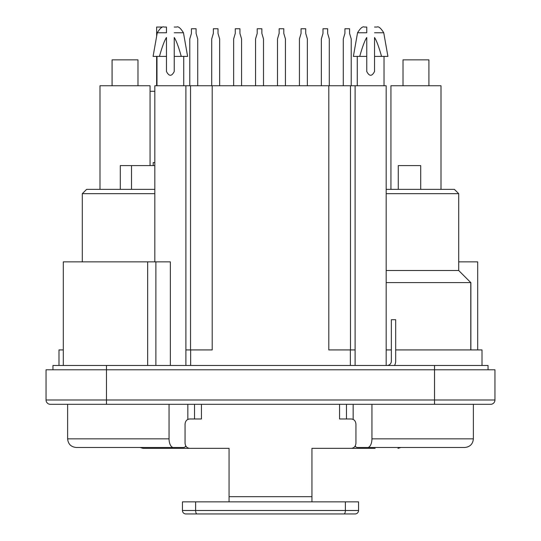 <?xml version="1.0" encoding="UTF-8"?>
<svg xmlns="http://www.w3.org/2000/svg" width="541" height="541" viewBox="0 0 541 541"><rect width="100%" height="100%" fill="white"/><g stroke="black" fill="none" stroke-linecap="round" stroke-linejoin="round"><path stroke-width="0.81" d="M185.867 446.088A8.636 4.314 -90 0 1 183.521 447.475L173.377 447.475A8.636 4.314 -90 0 1 169.062 438.846L67.625 438.846C68.139 444.087 71.013 446.961 76.261 447.475L140.058 447.475L143.007 448.34L189.708 448.34C186.875 448.029 185.326 446.305 185.063 443.16L185.063 424.164C185.326 421.02 186.875 419.295 189.708 418.984L201.435 418.984L201.435 404.31M189.708 448.34L229.059 448.34L229.059 501.865L229.059 496.685L311.941 496.685L311.941 501.865L311.941 448.34L375.129 448.34M339.565 404.31L339.565 418.984L351.292 418.984C354.125 419.295 355.674 421.02 355.937 424.164L355.937 443.16C355.674 446.305 354.125 448.029 351.292 448.34M197.046 513.95L355.106 513.95A3.456 3.456 0 0 0 358.555 510.494L358.555 501.865L345.381 501.865L345.381 510.494L195.619 510.494A3.456 1.427 90 0 0 197.046 513.95L185.894 513.95A3.456 3.456 0 0 1 182.445 510.494L182.445 501.865L345.381 501.865M204.89 513.95L185.894 513.95M327.413 513.95L313.827 513.95M217.922 513.95L214.554 513.95M267.295 513.95L260.248 513.95M154.821 162.591L153.177 162.591L153.177 165.607M488.05 369.78L488.05 365.466L52.95 365.466L52.95 369.78M394.524 365.466A8.636 8.636 0 0 0 395.681 361.145L395.681 319.711L391.359 319.711L391.359 361.145A4.314 4.314 0 0 1 387.045 365.466M50.36 404.31L106.476 404.31L106.476 369.78L46.046 369.78L46.046 399.995A4.314 4.314 0 0 0 50.36 404.31L490.64 404.31A4.314 4.314 0 0 0 494.954 399.995L494.954 369.78L434.524 369.78L434.524 365.466M106.476 365.466L106.476 369.78L434.524 369.78L434.524 399.995L46.046 399.995M169.062 438.846L169.062 404.31M187.842 404.31L187.842 419.417M371.938 404.31L371.938 438.846A8.636 4.314 90 0 1 367.623 447.475L357.479 447.475A8.636 4.314 90 0 1 355.133 446.088M353.158 419.417L353.158 404.31M367.623 447.475L464.739 447.475L400.942 447.475L397.993 448.34M76.261 447.475L173.377 447.475M161.813 27.429L161.813 27.05L156.633 27.05L156.633 36.328M156.633 56.399L156.633 85.755M154.821 189.35L86.621 189.35L82.3 193.664L154.821 193.664M189.783 85.755L189.783 38.945L191.419 33.42L191.419 28.761L196.085 28.761L196.085 33.42L197.722 38.945L197.722 85.755M211.707 85.755L211.707 38.945L213.35 33.42L213.35 28.761L218.009 28.761L218.009 33.42L219.653 38.945L219.653 85.755M233.638 85.755L233.638 38.945L235.274 33.42L235.274 28.761L239.94 28.761L239.94 33.42L241.577 38.945L241.577 85.755M255.562 85.755L255.562 38.945L257.205 33.42L257.205 28.761L261.864 28.761L261.864 33.42L263.508 38.945L263.508 85.755M277.492 85.755L277.492 38.945L279.136 33.42L279.136 28.761L283.795 28.761L283.795 33.42L285.438 38.945L285.438 85.755M299.423 85.755L299.423 38.945L301.06 33.42L301.06 28.761L305.726 28.761L305.726 33.42L307.362 38.945L307.362 85.755M321.347 85.755L321.347 38.945L322.991 33.42L322.991 28.761L327.65 28.761L327.65 33.42L329.293 38.945L329.293 85.755M343.278 85.755L343.278 38.945L344.915 33.42L344.915 28.761L349.581 28.761L349.581 33.42L351.217 38.945L351.217 85.755M143.007 448.34L165.871 448.34M374.528 32.758L383.738 32.758L387.911 56.399L381.554 56.399C378.822 46.709 376.482 40.406 374.528 37.505L374.528 71.507C371.938 76.518 369.347 76.518 366.757 71.507C369.347 76.518 371.938 76.518 374.528 71.507M366.757 32.758L366.757 27.05L366.757 32.758L357.547 32.758L353.374 56.399L359.731 56.399C362.463 46.709 364.803 40.406 366.757 37.505L366.757 56.399L359.731 56.399M366.757 71.507L366.757 56.399M381.554 56.399L374.528 56.399M374.528 27.05L376.935 27.05L374.528 27.05M366.757 27.05L364.35 27.05C362.707 26.198 360.434 28.098 357.547 32.758M166.472 71.507C169.062 76.518 171.653 76.518 174.243 71.507C171.653 76.518 169.062 76.518 166.472 71.507L166.472 37.505C164.518 40.406 162.178 46.709 159.446 56.399L153.089 56.399L157.262 32.758L166.472 32.758L166.472 27.05L166.472 32.758M174.243 32.758L183.453 32.758L187.626 56.399L181.269 56.399C178.537 46.709 176.197 40.406 174.243 37.505L174.243 71.507M181.269 56.399L174.243 56.399M166.472 56.399L159.446 56.399M166.472 27.05L164.065 27.05C162.422 26.198 160.15 28.098 157.262 32.758M174.243 27.05L176.65 27.05L174.243 27.05M386.179 193.664L458.7 193.664L454.379 189.35L386.179 189.35M150.067 91.28L154.821 91.28M63.311 349.926L58.989 349.926L58.989 365.466M355.106 365.466L355.106 85.755L386.179 85.755L386.179 365.466M355.106 349.926L328.8 349.926L328.8 85.755L154.821 85.755L154.821 261.864M212.2 85.755L212.2 349.926L185.894 349.926L185.894 365.466M170.354 365.466L170.354 261.864L63.311 261.864L63.311 365.466M482.011 365.466L482.011 349.926L395.681 349.926M391.359 349.926L386.179 349.926M470.873 349.926L470.873 282.585L386.179 282.585M355.106 85.755L328.8 85.755M386.179 270.5L458.7 270.5L470.785 282.585L470.785 349.926M428.918 85.755L428.918 59.855L403.018 59.855L403.018 85.755M137.982 85.755L137.982 59.855L112.082 59.855L112.082 85.755M99.997 189.35L99.997 85.755L150.067 85.755L150.067 165.607M390.933 189.35L390.933 85.755L441.003 85.755L441.003 189.35M398.271 189.35L398.271 165.607L420.715 165.607L420.715 189.35L420.715 165.607M317.98 448.34L311.941 448.34M229.059 448.34L223.02 448.34M154.821 165.607L120.285 165.607L120.285 189.35L120.285 165.607M354.713 446.67L355.579 446.596M185.428 446.596L186.287 446.67M477.689 349.926L477.689 261.864L458.7 261.864M343.954 513.95A3.456 1.427 -90 0 0 345.381 510.494L358.555 510.494M195.619 501.865L195.619 510.494L182.445 510.494M434.524 404.31L434.524 399.995L494.954 399.995M473.375 404.31L473.375 438.846L371.938 438.846M156.633 33.955L157.052 33.955M350.352 349.926L350.352 365.466M190.648 365.466L190.648 349.926M190.527 85.755L190.527 349.926M147.652 261.864L147.652 365.466M155.882 365.466L155.882 261.864M350.473 85.755L350.473 349.926M131.51 189.35L131.51 165.607M346.477 418.984L346.477 404.31M194.523 404.31L194.523 418.984M473.375 438.846C472.861 444.087 469.987 446.961 464.739 447.475M67.625 404.31L67.625 438.846M384.022 85.755L384.022 56.399M357.263 85.755L357.263 56.399M383.738 32.758C380.85 28.098 378.578 26.198 376.935 27.05M183.737 85.755L183.737 56.399M156.978 85.755L156.978 56.399M183.453 32.758C180.566 28.098 178.293 26.198 176.65 27.05M185.894 349.926L185.894 85.755M458.7 270.5L458.7 193.664M82.3 261.864L82.3 193.664"/></g></svg>
